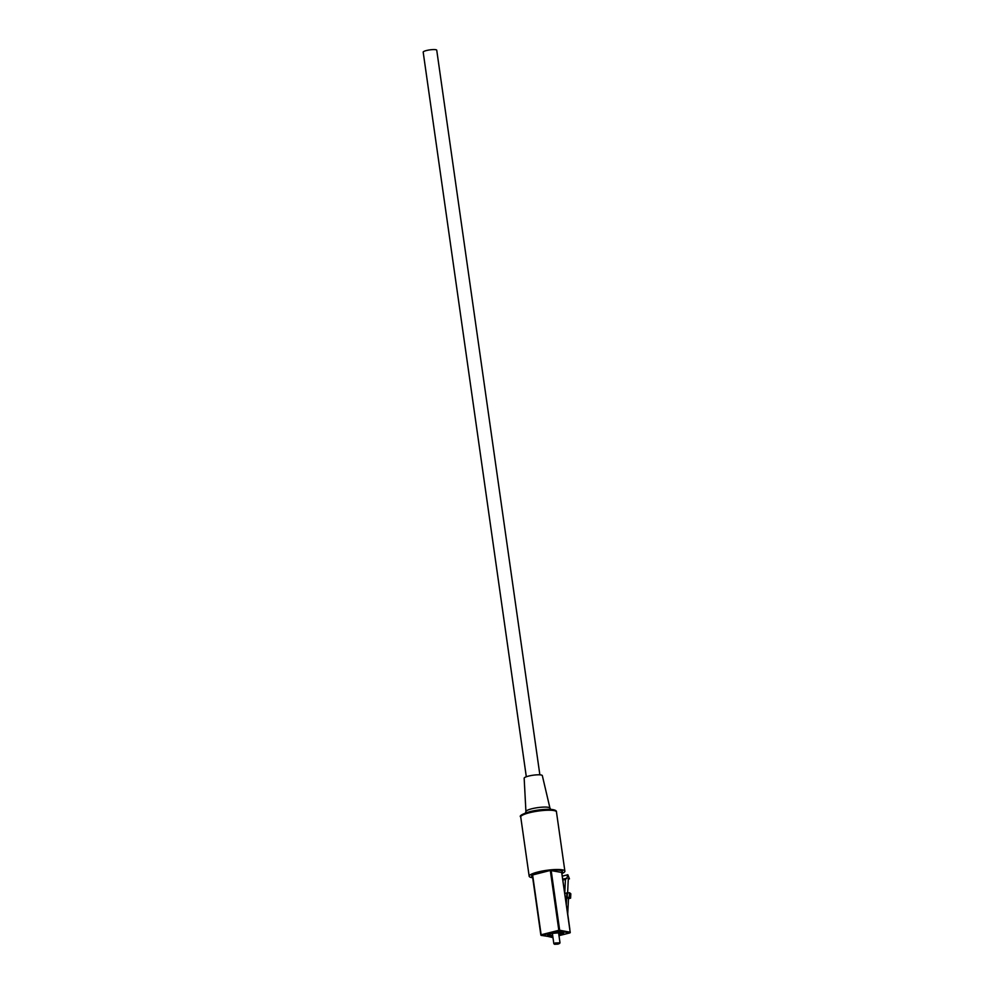 <?xml version="1.0" encoding="UTF-8"?>
<svg xmlns="http://www.w3.org/2000/svg" width="994" height="994" viewBox="0 0 994 994"><rect width="100%" height="100%" fill="white"/><g stroke="black" fill="none" stroke-linecap="round" stroke-linejoin="round"><path stroke-width="1.49" d="M539.866 774.835L436.739 50.197A6.846 1.292 171.9 0 0 435.782 49.7A6.846 1.292 171.9 0 0 428.079 50.172A6.846 1.292 171.9 0 0 423.183 52.123L526.311 776.761M558.268 944.101L554.602 944.3L558.268 944.101M554.602 944.3L553.844 943.704L555.348 942.971L560.007 942.821L559.436 943.617M569.512 892.724L569.301 897.11L570.606 898.154L570.817 893.768L569.512 892.724L564.754 893.357L565.437 879.392L562.828 880.038M540.898 934.845L532.312 875.043L550.303 870.446L561.672 872.446M569.811 929.104L567.736 914.008L568.481 898.688L570.606 898.154M566.866 892.836L566.307 904.428M567.4 893.258L567.176 897.644L568.481 898.688M569.301 897.11L567.176 897.644M567.599 893.208L568.307 878.646L569.45 878.858L568.282 879.156M569.45 878.858L567.835 874.745L562.281 876.149M567.835 874.745L566.866 878.187L562.716 879.218M566.866 878.187L565.437 879.392M561.772 872.546A15.556 2.932 171.9 0 0 562.418 871.514A15.556 2.932 171.9 0 0 539.158 872.247A15.556 2.932 171.9 0 0 531.628 875.9A15.556 2.932 171.9 0 0 532.548 876.708M549.968 808.172A12.139 2.286 -8.1 0 0 531.802 808.768A12.139 2.286 -8.1 0 0 525.925 811.589L524.161 778.203A9.17 1.727 -8.1 0 1 528.609 776.078A9.17 1.727 -8.1 0 1 542.326 775.618L549.968 808.172L551.31 810.023M561.908 873.564A18.041 3.404 171.9 0 0 564.89 871.166A18.041 3.404 171.9 0 0 537.903 872.011A18.041 3.404 171.9 0 0 529.168 876.248A18.041 3.404 171.9 0 0 532.697 877.727M552.751 936.025A8.089 1.528 -8.1 0 1 547.657 935.416A8.089 1.528 -8.1 0 1 551.546 933.428A8.089 1.528 -8.1 0 1 562.517 932.459A8.089 1.528 -8.1 0 1 559.721 934.956A8.089 1.528 -8.1 0 1 558.914 935.143M558.802 934.41A7.467 1.404 171.9 0 0 559.324 934.285A7.467 1.404 171.9 0 0 562.927 932.645M548.191 934.745A7.467 1.404 171.9 0 0 552.652 935.292M551.148 870.371L559.672 930.247L570.183 932.21L561.66 872.334M532.61 874.894L541.134 934.77L558.827 930.322L550.303 870.446M569.897 932.869L558.988 935.665L569.736 932.944L559.224 930.993L541.531 935.429L552.913 937.168M559.672 930.247L558.827 930.322L559.224 930.993L559.672 930.247M532.312 875.043L540.835 934.919A0.621 0.621 0 0 0 541.332 935.441L541.134 934.77L551.658 937.317M570.183 932.21L569.798 932.944A0.621 0.621 0 0 0 570.258 932.248L570.183 932.21M570.183 932.322L561.747 872.372M552.913 937.193L551.844 937.404A0.621 0.621 0 0 0 552.105 937.392L552.167 937.367M529.926 811.638A16.799 3.168 -8.1 0 1 555.037 810.843M520.732 816.981C518.967 815.937 521.987 814.161 529.79 811.651L547.446 809.278C555.186 809.278 556.69 810.793 556.454 811.899A18.041 3.404 171.9 0 0 529.467 812.732A18.041 3.404 171.9 0 0 520.732 816.981L529.168 876.248M548.154 934.633L551.608 933.428L562.939 932.534M560.007 942.821L558.516 932.372M554.056 870.11L554.167 870.93M539.27 872.21L539.407 873.179M553.844 943.704L552.353 933.242M525.925 811.589L525.143 813.738M556.454 811.899L564.89 871.166"/></g></svg>

